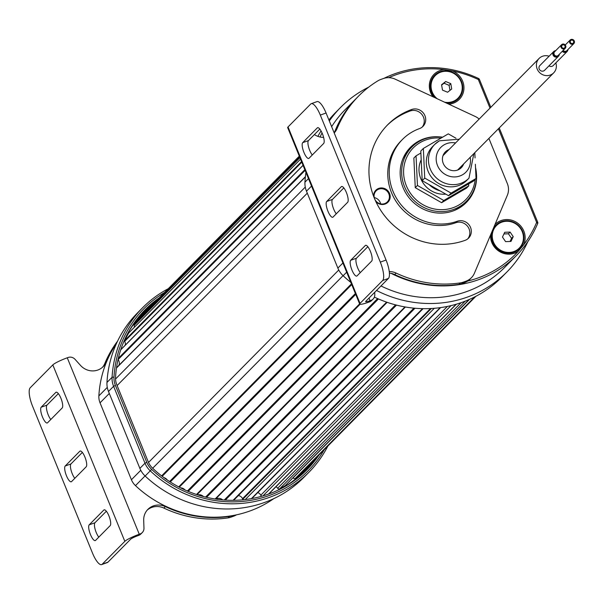 <?xml version="1.0" encoding="UTF-8"?>
<svg xmlns="http://www.w3.org/2000/svg" width="604" height="604" viewBox="0 0 604 604"><rect width="100%" height="100%" fill="white"/><g stroke="black" fill="none" stroke-linecap="round" stroke-linejoin="round"><path stroke-width="0.91" d="M519.13 248.229A16.021 15.16 -135.3 0 1 519.025 248.342A16.021 15.16 -135.3 0 1 509.096 252.653A16.021 15.16 -135.3 0 1 493.627 243.163A16.021 15.16 -135.3 0 1 496.231 225.813A16.021 15.16 -135.3 0 1 496.345 225.7M509.315 252.434A16.021 15.16 -135.3 0 1 493.846 242.944A16.021 15.16 -135.3 0 1 496.45 225.586A16.021 15.16 -135.3 0 1 506.379 221.275A16.021 15.16 -135.3 0 1 521.848 230.766A16.021 15.16 -135.3 0 1 519.244 248.116A16.021 15.16 -135.3 0 1 509.315 252.434M457.93 98.248A16.021 15.16 -135.3 0 1 457.817 98.361A16.021 15.16 -135.3 0 1 456.473 99.562A16.021 15.16 -135.3 0 1 445.405 102.574M436.179 98.271A16.021 15.16 -135.3 0 1 435.031 75.832A16.021 15.16 -135.3 0 1 435.137 75.719M437.205 98.754A16.021 15.16 -135.3 0 1 435.25 75.613A16.021 15.16 -135.3 0 1 436.594 74.413A16.021 15.16 -135.3 0 1 457.96 76.784A16.021 15.16 -135.3 0 1 458.036 98.142A16.021 15.16 -135.3 0 1 456.692 99.343A16.021 15.16 -135.3 0 1 444.589 102.197M463.653 163.941A11.219 10.615 -135.3 0 1 461.313 167.67A11.219 10.615 -135.3 0 1 459.236 169.286A11.219 10.615 -135.3 0 1 444.944 166.304A11.219 10.615 -135.3 0 1 445.359 151.898A11.219 10.615 -135.3 0 1 447.436 150.29A11.219 10.615 -135.3 0 1 449.066 149.52M439.229 140.913A24.039 22.741 44.7 0 0 434.782 144.364L432.592 146.583A24.039 22.741 44.7 0 0 431.709 177.433A24.039 22.741 44.7 0 0 462.332 183.827A24.039 22.741 44.7 0 0 466.779 180.377L468.968 178.165L473.846 153.627M421.199 159.773A24.039 22.741 44.7 0 0 423.615 183.767A24.039 22.741 44.7 0 0 445.835 194.148M440.029 190.834A24.039 22.741 -135.3 0 1 429.142 184.635M421.645 169.233A24.039 22.741 -135.3 0 1 421.539 166.946M501.494 221.638A16.693 15.795 44.7 0 0 492.743 242.363A16.693 15.795 44.7 0 0 513.996 252.276A16.693 15.795 44.7 0 0 522.747 231.551A16.693 15.795 44.7 0 0 501.494 221.638M494.948 224.605A17.788 16.829 -135.3 0 1 501.184 220.536A17.788 16.829 -135.3 0 1 520.293 225.526A17.788 16.829 -135.3 0 1 523.6 244.899L518.345 251.181A17.788 16.829 -135.3 0 1 514.51 253.174A17.788 16.829 -135.3 0 1 490.546 235.024M446.764 103.208A16.693 15.795 44.7 0 0 452.789 102.295A16.693 15.795 44.7 0 0 461.539 81.57A16.693 15.795 44.7 0 0 440.286 71.665A16.693 15.795 44.7 0 0 434.933 97.697M433.03 96.806A17.788 16.829 -135.3 0 1 439.984 70.555A17.788 16.829 -135.3 0 1 444.25 69.626L452.63 70.993A17.788 16.829 -135.3 0 1 463.955 87.474A17.788 16.829 -135.3 0 1 453.302 103.193A17.788 16.829 -135.3 0 1 448.772 104.145M402.49 159.781A38.46 36.383 -135.3 0 1 409.565 149.362L411.754 147.15A38.46 36.383 -135.3 0 1 424.703 138.897A38.46 36.383 -135.3 0 1 442.611 137.176M475.507 167.444A38.46 36.383 -135.3 0 1 466.454 201.223A38.46 36.383 -135.3 0 1 453.506 209.475A38.46 36.383 -135.3 0 1 408.342 193.786A38.46 36.383 -135.3 0 1 411.754 147.15M373.619 196.338A8.516 8.063 -135.3 0 1 378.708 188.41A8.516 8.063 -135.3 0 1 389.557 193.469A8.516 8.063 -135.3 0 1 385.088 204.046A8.516 8.063 -135.3 0 1 375.824 201.525M384.703 203.601A7.882 7.452 44.7 0 0 387.353 201.91A7.882 7.452 44.7 0 0 388.055 192.359A7.882 7.452 44.7 0 0 378.799 189.143A7.882 7.452 44.7 0 0 376.149 190.834A7.882 7.452 44.7 0 0 375.446 200.392A7.882 7.452 44.7 0 0 384.703 203.601M475.174 179.365A36.852 34.866 -135.3 0 1 453.272 207.633A36.852 34.866 -135.3 0 1 406.341 185.753A36.852 34.866 -135.3 0 1 425.669 140A36.852 34.866 -135.3 0 1 440.995 138.12M558.194 55.628A2.726 2.575 -135.3 0 1 553.694 54.911A2.726 2.575 -135.3 0 1 554.344 51.816M555.242 51.114A2.726 2.575 44.7 0 0 556.631 56.187A2.726 2.575 44.7 0 0 558.889 54.722M563.502 48.237A1.759 1.669 -135.3 0 1 562.135 45.285A1.759 1.669 -135.3 0 1 564.936 45.874A1.759 1.669 -135.3 0 1 563.502 48.237M561.561 44.719L554.631 51.733A2.567 2.424 44.7 0 0 556.624 56.036A2.567 2.424 44.7 0 0 558.277 55.341L565.208 48.328A2.567 2.424 44.7 0 0 563.215 44.032A2.567 2.424 44.7 0 0 561.131 47.467A2.567 2.424 44.7 0 0 565.208 48.328M566.786 50.932A2.726 2.575 -135.3 0 1 562.702 50.864M563.064 50.494A2.726 2.575 44.7 0 0 567.481 50.026M571.671 43.496A1.759 1.669 -135.3 0 1 570.72 40.589A1.759 1.669 -135.3 0 1 573.604 41.382A1.759 1.669 -135.3 0 1 571.671 43.496M563.17 50.389A2.567 2.424 44.7 0 0 566.869 50.645L573.8 43.631A2.567 2.424 44.7 0 0 572.418 39.403A2.567 2.424 44.7 0 0 569.61 42.484A2.567 2.424 44.7 0 0 573.8 43.631M562.286 51.287A3.345 3.163 44.7 0 0 567.058 51.566L553.189 65.587A3.345 3.163 -135.3 0 1 548.998 65.836M567.058 51.566A3.345 3.163 44.7 0 0 567.934 49.566M558.466 56.255L544.604 70.283A3.345 3.163 -135.3 0 1 539.689 69.838A3.345 3.163 -135.3 0 1 539.84 65.579L553.709 51.551A3.345 3.163 44.7 0 0 557.771 56.784A3.345 3.163 44.7 0 0 559.342 54.262M555.695 50.66A3.345 3.163 44.7 0 0 553.709 51.551M549.096 56.217A10.253 9.702 44.7 0 0 541.229 56.844A10.253 9.702 44.7 0 0 539.093 58.452A10.253 9.702 44.7 0 0 538.625 71.499A10.253 9.702 44.7 0 0 551.543 74.473A10.253 9.702 44.7 0 0 553.679 72.865A10.253 9.702 44.7 0 0 555.823 62.929M134.367 327.217A5.927 5.61 44.7 0 0 134.111 325.397L299.931 157.652M125.232 345.171A5.927 5.61 44.7 0 0 124.703 341.328L301.781 162.189M275.945 486.741A4.809 4.545 44.7 0 1 277.651 488.266A1.601 1.518 44.7 0 0 279.712 488.795A112.17 106.123 44.7 0 0 285.201 485.593A1.601 1.518 44.7 0 0 285.662 485.125M293.061 477.704A4.809 4.545 44.7 0 1 293.129 477.809A1.601 1.518 44.7 0 0 295.454 478.247A112.17 106.123 44.7 0 0 299.335 474.91A1.601 1.518 44.7 0 0 299.448 474.797M116.61 343.2A112.17 106.123 44.7 0 0 98.86 395.899A16.021 15.16 44.7 0 0 100.037 402.83L131.423 479.742A16.021 15.16 44.7 0 0 135.477 485.631A112.17 106.123 44.7 0 0 273.823 498.61M168.297 288.682A116.972 110.668 44.7 0 0 142.597 307.746L137.493 312.91A116.972 110.668 44.7 0 0 106.961 382.46A20.83 19.706 44.7 0 0 108.486 391.468L139.871 468.379A20.83 19.706 44.7 0 0 145.149 476.035A116.972 110.668 44.7 0 0 303.872 477.379L308.976 472.215A116.972 110.668 44.7 0 0 327.866 446.046M142.597 307.746A116.972 110.668 44.7 0 0 112.072 377.296A20.83 19.706 44.7 0 0 113.597 386.296L144.983 463.208A20.83 19.706 44.7 0 0 150.253 470.863A116.972 110.668 44.7 0 0 308.976 472.215M324.197 449.761A115.372 109.15 -135.3 0 1 151.657 469.391A19.23 18.196 -135.3 0 1 146.787 462.324L115.402 385.412A19.23 18.196 -135.3 0 1 113.99 377.1A115.372 109.15 -135.3 0 1 164.582 292.442M319.055 454.963A113.771 107.633 -135.3 0 1 307.066 469.587A113.771 107.633 -135.3 0 1 152.691 468.281A17.629 16.678 -135.3 0 1 148.229 461.803L116.844 384.891A17.629 16.678 -135.3 0 1 115.553 377.274A113.771 107.633 -135.3 0 1 145.247 309.626A113.771 107.633 -135.3 0 1 159.35 297.734M315.409 458.655A113.771 107.633 -135.3 0 1 305.216 471.414M143.442 311.498A113.771 107.633 -135.3 0 1 155.704 301.419M152.276 304.884A112.805 106.727 44.7 0 0 143.375 312.887L142.28 313.997A112.805 106.727 44.7 0 0 131.823 326.424M290.426 483.2A112.805 106.727 44.7 0 0 302.732 472.607L303.827 471.498A112.805 106.727 44.7 0 0 312.147 461.954M143.375 312.887A112.805 106.727 44.7 0 0 128.025 332.887M284.008 487.081A112.805 106.727 44.7 0 0 303.827 471.498M266.53 494.782A112.17 106.123 44.7 0 0 268.621 493.974A1.601 1.518 44.7 0 0 269.12 493.649L456.413 304.174M257.742 492.592A4.809 4.545 44.7 0 1 260.785 495.227A1.601 1.518 44.7 0 0 262.076 496.163M238.308 495.612A4.809 4.545 44.7 0 1 242.514 498.715L242.748 499.297A1.601 1.518 44.7 0 0 243.065 499.787M222.657 499.901A5.927 5.61 44.7 0 0 215.771 499.085M203.457 496.548A5.927 5.61 44.7 0 0 197.795 494.895M185.028 489.972A5.927 5.61 44.7 0 0 180.604 487.851M167.263 479.976A5.927 5.61 44.7 0 0 163.948 477.636M118.86 365.397A5.927 5.61 44.7 0 0 118.105 359.576L305.126 170.381M121.261 349.301A0.959 0.906 44.7 0 0 120.755 349.814A112.17 106.123 44.7 0 0 120.521 350.448M128.999 332.691A0.959 0.906 44.7 0 0 128.705 332.993A112.17 106.123 44.7 0 0 124.688 340.497A0.959 0.906 44.7 0 0 124.703 341.328M139.607 317.893A0.959 0.906 44.7 0 0 139.532 317.968A112.17 106.123 44.7 0 0 134.231 324.59A0.959 0.906 44.7 0 0 134.111 325.397M146.47 310.758L299.312 156.142L146.493 310.735A0.959 0.906 44.7 0 0 146.243 311.173M169.581 481.516L355.386 293.544M420.882 153.008L416.043 155.84L413.853 158.052L415.258 187.678L441.599 202.702L443.789 200.49L468.734 185.881L468.644 183.918M468.734 185.881L466.545 188.101L441.599 202.702M416.043 155.84L417.447 185.466L415.258 187.678M417.447 185.466L443.789 200.49M350.841 282.408A116.972 110.668 -135.3 0 1 343.14 275.741A20.83 19.706 -135.3 0 1 337.863 268.085L306.477 191.174A20.83 19.706 -135.3 0 1 304.952 182.166A116.972 110.668 -135.3 0 1 305.941 172.374M527.851 241.63A116.972 110.668 -135.3 0 1 506.967 271.921A116.972 110.668 -135.3 0 1 376.519 290.479M506.967 271.921L501.864 277.093A116.972 110.668 -135.3 0 1 374.374 297.108M317.87 136.361A116.972 110.668 -135.3 0 1 321.041 130.909M328.901 119.939A116.972 110.668 -135.3 0 1 335.484 112.623L340.588 107.452A116.972 110.668 -135.3 0 1 368.636 87.187M320.044 137.017A116.972 110.668 -135.3 0 1 322.06 132.925M329.316 120.959A116.972 110.668 -135.3 0 1 340.588 107.452M380.641 203.888A7.882 7.452 44.7 0 0 374.253 197.576M499.236 127.942L537.719 222.242A1.601 1.518 -135.3 0 1 537.719 223.427L536.639 222.393A110.562 104.605 -135.3 0 1 523.6 244.899M537.719 223.427A112.17 106.123 -135.3 0 1 516.322 255.62L504.65 267.436A112.17 106.123 -135.3 0 1 380.996 285.949M331.641 126.659A112.17 106.123 -135.3 0 1 345.103 109.724L356.783 97.916A112.17 106.123 -135.3 0 1 356.964 97.727M383.963 78.339A112.17 106.123 -135.3 0 1 478.579 78.497A1.601 1.518 -135.3 0 1 479.417 79.381L490.803 107.293M516.322 255.62A112.17 106.123 -135.3 0 1 391.113 273.355M334.624 131.966A112.17 106.123 -135.3 0 1 356.783 97.916M452.63 70.993A110.562 104.605 -135.3 0 1 478.338 79.532L478.579 78.497M479.417 79.381L478.338 79.532L490.003 108.108M498.428 128.758L536.639 222.393L537.719 222.242M466.454 201.223L464.265 203.435A38.46 36.383 -135.3 0 1 453.929 210.63M518.345 251.181A110.562 104.605 -135.3 0 1 467.738 281.034M388.727 77.667A110.562 104.605 -135.3 0 1 444.25 69.626M455.997 138.248L448.289 133.854L423.344 148.456L420.792 151.038L422.188 180.664L448.53 195.688L473.476 181.087L476.035 178.505L475.363 164.265M423.344 148.456L424.74 178.082L422.188 180.664M475.061 157.946L474.812 152.653M424.74 178.082L451.09 193.106L476.035 178.505M451.09 193.106L448.53 195.688M449.988 90.358L449.097 85.33L444.016 83.209L441.622 85.096M442.506 90.124L441.562 84.756L445.692 81.517L450.773 83.631L451.724 88.992L447.594 92.238L442.506 90.124M450.773 83.631L449.097 85.33M444.016 83.209L445.692 81.517M510.086 241.457L511.55 238.338L508.417 233.771L503.932 233.944M513.226 236.647L510.976 241.426L505.593 241.63L502.468 237.062L504.718 232.283L510.101 232.072L513.226 236.647L511.55 238.338M508.417 233.771L510.101 232.072M476.496 174.126A39.26 37.138 -135.3 0 1 466.296 202.521A39.26 37.138 -135.3 0 1 453.076 210.947A39.26 37.138 -135.3 0 1 406.975 194.933A39.26 37.138 -135.3 0 1 410.456 147.323A39.26 37.138 -135.3 0 1 423.676 138.897A39.26 37.138 -135.3 0 1 438.731 136.798M417.523 142.453A39.26 37.138 44.7 0 0 409.739 148.071M479.168 119.071A15.704 14.858 44.7 0 0 475.205 116.466L395.258 79.192A16.021 15.16 44.7 0 0 383.313 78.558L380.565 79.547A16.021 15.16 -135.3 0 0 377.93 80.808A112.17 106.123 44.7 0 0 358.602 96.066A112.17 106.123 44.7 0 0 337.123 128.448A16.021 15.16 -135.3 0 1 334.201 132.933M334.118 132.737A16.021 15.16 44.7 0 0 335.665 129.928L337.123 128.448M357.055 275.877A8.494 2.507 70.2 0 1 356.753 276.073A8.494 2.507 70.2 0 1 351.943 270.041A8.494 2.507 70.2 0 1 350.697 260.294L365.292 245.526A8.494 2.507 70.2 0 1 365.594 245.33A8.494 2.507 70.2 0 1 370.622 251.913A8.494 2.507 70.2 0 1 371.649 261.117L357.055 275.877M367.828 246.711L356.458 258.218A8.494 2.507 -109.8 0 0 357.704 267.965A8.494 2.507 -109.8 0 0 360.278 272.615M309.052 158.248A8.494 2.507 70.2 0 1 308.75 158.444A8.494 2.507 70.2 0 1 303.94 152.412A8.494 2.507 70.2 0 1 302.695 142.665L317.289 127.897A8.494 2.507 70.2 0 1 317.591 127.701A8.494 2.507 70.2 0 1 322.619 134.284A8.494 2.507 70.2 0 1 323.646 143.488L309.052 158.248M319.826 129.082L308.455 140.589A8.494 2.507 -109.8 0 0 309.701 150.336A8.494 2.507 -109.8 0 0 312.276 154.986M333.053 217.062A8.494 2.507 70.2 0 1 332.751 217.259A8.494 2.507 70.2 0 1 327.942 211.226A8.494 2.507 70.2 0 1 326.696 201.479L341.29 186.712A8.494 2.507 70.2 0 1 341.592 186.515A8.494 2.507 70.2 0 1 346.62 193.099A8.494 2.507 70.2 0 1 347.647 202.302L333.053 217.062M343.827 187.897L332.457 199.403A8.494 2.507 -109.8 0 0 333.702 209.15A8.494 2.507 -109.8 0 0 336.277 213.801M359.69 304.091L287.685 127.648A12.82 1.706 -22.2 0 1 288.033 126.953L310.66 104.069A16.021 4.734 70.2 0 1 311.226 103.699A16.021 4.734 70.2 0 1 320.309 115.085L380.309 262.121A16.021 4.734 70.2 0 1 382.664 280.513L360.037 303.397A12.82 1.706 157.8 0 0 359.69 304.091A12.82 1.706 157.8 0 0 368.644 302.196L369.497 301.894A6.41 6.063 44.7 0 0 371.656 300.513L373.113 299.04A6.41 6.063 44.7 0 0 374.797 294.669L374.714 292.306M311.226 103.699L316.987 101.623A16.021 4.734 70.2 0 1 326.069 113.008L386.069 260.045A16.021 4.734 70.2 0 1 388.425 278.436L365.798 301.321A6.41 0.853 -22.2 0 0 365.624 301.668A6.41 0.853 -22.2 0 0 370.101 300.724L370.954 300.414A6.41 6.063 44.7 0 0 373.113 299.04M471.392 277.734A16.021 15.16 44.7 0 1 466.001 281.177L463.253 282.166A16.021 15.16 -135.3 0 1 460.399 282.883A112.17 106.123 44.7 0 1 396.156 273.099L394.691 274.571A112.17 106.123 44.7 0 0 458.942 284.363A16.021 15.16 44.7 0 0 461.796 283.638L464.536 282.649A16.021 15.16 44.7 0 0 469.935 279.214L471.392 277.734A16.021 15.16 44.7 0 0 474.427 273.197L507.352 195.243A15.704 14.858 44.7 0 0 507.33 183.563L488.893 138.399M465.556 203.246A39.26 37.138 44.7 0 0 471.082 195.402M422.211 127.067A10.419 9.853 44.7 0 0 422.128 114.768A10.419 9.853 44.7 0 0 410.214 110.97A71.31 67.459 44.7 0 0 386.938 125.534M467.813 238.814A10.419 9.853 44.7 0 0 467.73 226.515A10.419 9.853 44.7 0 0 455.816 222.717L457.281 221.238A10.419 9.853 -135.3 0 1 469.512 225.488A10.419 9.853 -135.3 0 1 468.583 238.119A10.419 9.853 -135.3 0 1 465.08 240.354A71.31 67.459 -135.3 0 1 381.335 211.272A71.31 67.459 -135.3 0 1 387.662 124.794A71.31 67.459 -135.3 0 1 411.671 109.49A10.419 9.853 -135.3 0 1 423.902 113.741A10.419 9.853 -135.3 0 1 422.981 126.372A10.419 9.853 -135.3 0 1 419.478 128.607A50.472 47.754 44.7 0 0 402.475 139.433A50.472 47.754 44.7 0 0 397.998 200.656A50.472 47.754 44.7 0 0 457.281 221.238M402.475 139.433L401.018 140.913A50.472 47.754 44.7 0 0 396.541 202.129A50.472 47.754 44.7 0 0 455.816 222.717M358.602 96.066L357.145 97.546A112.17 106.123 44.7 0 0 335.665 129.928M394.691 274.571A16.021 15.16 44.7 0 0 389.399 273.084M389.248 271.528A16.021 15.16 -135.3 0 1 396.156 273.099M323.616 137.402A16.021 15.16 -135.3 0 1 314.405 134.564M52.82 364.899L30.2 387.783A16.021 4.734 -109.8 0 0 32.548 406.175L92.555 553.219A16.021 4.734 -109.8 0 0 101.638 564.597A16.021 4.734 -109.8 0 0 102.204 564.227L124.832 541.343L52.82 364.899A12.82 1.706 157.8 0 1 67.263 357.794L68.124 357.485A6.41 6.063 44.7 0 1 75.062 359.342L80.475 365.375A16.021 15.16 44.7 0 0 97.833 370.026A16.021 15.16 44.7 0 0 103.224 366.59A16.021 15.16 44.7 0 0 106.296 361.962L104.832 363.442A16.021 15.16 -135.3 0 1 102.469 367.3M108.924 515.884A8.494 2.507 -109.8 0 0 104.107 509.851A8.494 2.507 -109.8 0 0 103.812 510.048L89.211 524.816A8.494 2.507 -109.8 0 0 90.245 534.011A8.494 2.507 -109.8 0 0 95.273 540.595A8.494 2.507 -109.8 0 0 95.575 540.399L110.17 525.631A8.494 2.507 -109.8 0 0 108.924 515.884M60.921 398.255A8.494 2.507 -109.8 0 0 56.104 392.223A8.494 2.507 -109.8 0 0 55.802 392.419L41.208 407.187A8.494 2.507 -109.8 0 0 42.242 416.382A8.494 2.507 -109.8 0 0 47.271 422.966A8.494 2.507 -109.8 0 0 47.573 422.77L62.167 408.002A8.494 2.507 -109.8 0 0 60.921 398.255M84.922 457.069A8.494 2.507 -109.8 0 0 80.105 451.037A8.494 2.507 -109.8 0 0 79.811 451.233L65.209 466.001A8.494 2.507 -109.8 0 0 66.244 475.197A8.494 2.507 -109.8 0 0 71.272 481.781A8.494 2.507 -109.8 0 0 71.574 481.584L86.168 466.816A8.494 2.507 -109.8 0 0 84.922 457.069M101.638 564.597L107.399 562.52A16.021 4.734 -109.8 0 0 107.965 562.15L130.592 539.266A6.41 0.853 157.8 0 1 137.81 535.71L138.671 535.401A6.41 6.063 44.7 0 0 140.823 534.027L142.287 532.554A6.41 6.063 44.7 0 0 143.963 528.183L143.699 520.293A16.021 15.16 44.7 0 1 147.897 509.368A16.021 15.16 44.7 0 1 165.322 506.613A112.17 106.123 44.7 0 0 229.565 516.397A16.021 15.16 44.7 0 0 232.419 515.68L232.714 515.574M74.798 478.323A8.494 2.507 70.2 0 1 71.076 470.282A8.494 2.507 70.2 0 1 70.97 463.925L82.348 452.419M50.796 419.508A8.494 2.507 70.2 0 1 47.074 411.467A8.494 2.507 70.2 0 1 46.969 405.11L58.346 393.604M98.799 537.137A8.494 2.507 70.2 0 1 95.077 529.096A8.494 2.507 70.2 0 1 94.971 522.739L106.349 511.233M124.832 541.343A12.82 1.706 -22.2 0 1 139.267 534.238L140.128 533.928A6.41 6.063 44.7 0 0 142.287 532.554M236.451 514.842A16.021 15.16 44.7 0 1 233.71 516.163L230.962 517.152A16.021 15.16 -135.3 0 1 228.108 517.877A112.17 106.123 44.7 0 1 163.865 508.085L165.322 506.613M116.829 342.725A112.17 106.123 44.7 0 0 106.296 361.962M147.195 510.131A16.021 15.16 -135.3 0 1 163.865 508.085M117.553 341.184A112.17 106.123 44.7 0 0 104.832 363.442M470.161 157.35A17.629 16.678 -135.3 0 1 462.611 174.715A17.629 16.678 -135.3 0 1 438.897 168.244A17.629 16.678 -135.3 0 1 444.061 144.862A17.629 16.678 -135.3 0 1 455.575 142.929M459.259 139.207L439.365 140.808L434.782 144.364A24.039 22.741 44.7 0 0 433.899 175.22A24.039 22.741 44.7 0 0 464.521 181.615A24.039 22.741 44.7 0 0 468.968 178.165M178.716 486.877L359.606 303.88M196.511 494.48L386.628 302.143M215.107 498.987L404.967 306.923M233.069 500.316L422.521 308.659M251.415 498.632L440.21 307.647M262.929 495.914L451.045 305.609M277.651 488.266L461.124 302.672M293.129 477.809L469.527 299.365M145.051 475.944L135.477 485.631M131.423 479.742L140.77 470.289M109.301 393.461L100.037 402.83M98.86 395.899L107.285 387.383M145.149 476.035L151.657 469.391M139.871 468.379L144.983 463.208L146.787 462.324M108.486 391.468L113.597 386.296L115.402 385.412M106.961 382.46L112.072 377.296L113.99 377.1M299.335 474.91L475.914 296.285M295.454 478.247L474.721 296.896M285.201 485.593L469.112 299.546M279.712 488.795L465.178 301.177M268.621 493.974L456.171 304.25M260.785 495.227L447.428 306.417M245.247 499.553L434.306 308.297M242.748 499.297L431.347 308.501M242.514 498.715L430.501 308.546M225.322 500.097L414.971 308.244M224.25 500.029L413.929 308.146M215.56 499.055L405.412 307.006L215.56 499.055M206.53 497.319L396.526 305.111M205.571 497.084L395.582 304.869M197.032 494.653L387.149 302.325M188.229 491.369L378.436 298.957M187.383 491.014L377.598 298.587M179.275 487.171L360.044 304.303M170.283 481.969L355.726 294.375M162.189 476.322L351.732 284.575M161.623 475.884L351.437 283.865M152.661 468.259L343.049 275.658M148.508 462.46L338.761 270.003M117.116 385.563L307.293 193.174M115.538 379.033L305.277 187.097M116.466 368.047L305.367 176.949M118.301 358.383L304.839 169.679M120.755 349.814L303.08 165.368M124.688 340.497L301.539 161.593M128.705 332.993L300.543 159.154M134.231 324.59L299.735 157.168M139.532 317.968L299.373 156.27L139.569 317.93M308.478 178.603L304.952 182.166M311.528 186.07L306.477 191.174M342.913 262.982L337.863 268.085M346.666 272.17L343.14 275.741M360.037 303.397L288.033 126.953M380.309 262.121L386.069 260.045M388.425 278.436L382.664 280.513M326.069 113.008L320.309 115.085M326.696 201.479L332.457 199.403M341.947 186.477L341.29 186.712M317.289 127.897L317.946 127.663M308.455 140.589L302.695 142.665M350.697 260.294L356.458 258.218M365.948 245.292L365.292 245.526M370.954 300.414L369.497 301.894M458.942 284.363L460.399 282.883M463.253 282.166L461.796 283.638M466.001 281.177L464.536 282.649M369.014 298.066L370.101 300.724M410.214 110.97L411.671 109.49M103.812 510.048L104.469 509.814M56.466 392.177L55.802 392.419M79.811 451.233L80.468 450.992M107.965 562.15L102.204 564.227M70.97 463.925L65.209 466.001M41.208 407.187L46.969 405.11M94.971 522.739L89.211 524.816M67.263 357.794L139.267 534.238M138.671 535.401L140.128 533.928M230.962 517.152L232.419 515.68M229.565 516.397L228.108 517.877M233.71 516.163L234.654 515.212M450.848 197.289L456.352 194.065M443.019 155.636L539.093 58.452M299.395 474.85L475.922 296.277M285.458 485.389L469.21 299.508M251.845 498.557L440.618 307.595M233.665 500.308L423.102 308.667M116.504 367.776L305.397 176.693M120.951 349.505L303.049 165.292M128.833 332.827L300.535 159.124M457.606 170.056L553.679 72.865M565.253 44.983L570.153 40.023M433.43 198.044L423.087 192.148M414.812 178.376L414.336 168.274"/></g></svg>
